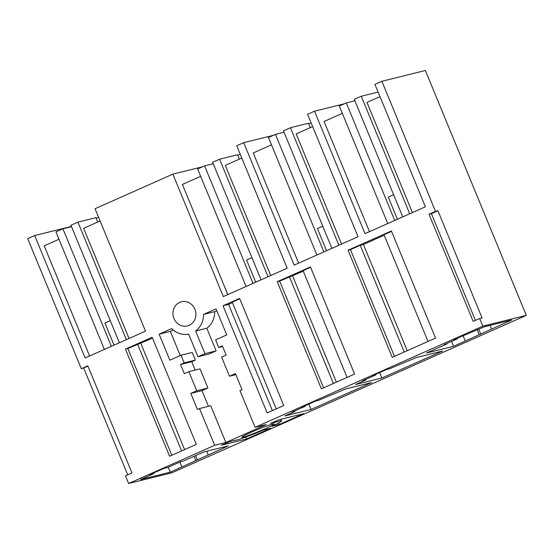 <?xml version="1.0" encoding="UTF-8"?>
<svg xmlns="http://www.w3.org/2000/svg" width="554" height="554" viewBox="0 0 554 554"><rect width="100%" height="100%" fill="white"/><g stroke="black" fill="none" stroke-linecap="round" stroke-linejoin="round"><path stroke-width="0.83" d="M202.508 166.789L172.869 174.15L95.053 208.719L145.515 331.154L85.136 357.981L34.673 235.547L27.7 238.642L81.32 368.729L87.975 366.242M172.869 174.15L223.331 296.584L287.194 268.212L236.731 145.778L243.705 142.676L294.167 265.11L358.036 236.738L307.574 114.304L311.057 112.753L314.547 111.209L365.01 233.643L425.389 206.815L374.926 84.381L381.9 81.286L425.375 70.49L526.3 315.358L172.1 472.714L128.625 483.51L125.474 475.858L131.97 472.971L87.816 365.841L81.32 368.729M200.666 176.317L182.391 184.44L227.798 294.596M475.408 320.392L431.421 213.664L437.916 210.776L482.07 317.906L479.674 318.502L482.825 326.154L255.11 427.321L239.965 390.591L242.056 389.663L235.436 373.59L229.508 376.228L221.621 357.095L226.157 355.079L222.369 345.897L218.747 347.51L215.589 339.858L226.745 334.9L216.025 308.883L203.491 314.45A20.664 18.968 -103.9 0 1 195.61 331.001L204.938 353.639L197.972 356.741L188.637 334.097A20.664 18.968 -103.9 0 1 171.664 328.591L159.13 334.159L169.856 360.176L181.013 355.218L184.163 362.87L180.535 364.484L184.323 373.666L188.859 371.651L196.739 390.785L190.811 393.416L197.439 409.482L199.53 408.554L214.668 445.284L128.625 483.51M479.674 318.502L473.178 321.389L429.018 214.259L435.513 211.372L381.9 81.286M435.548 338.106L392.225 357.351L348.071 250.221L391.394 230.976L435.548 338.106M354.595 374.068L310.441 266.938L277.229 281.688L321.389 388.818L354.595 374.068M239.605 298.405L222.999 305.787L267.153 412.917L283.759 405.542L239.605 298.405M152.156 337.254L125.439 349.124L169.6 456.254L196.317 444.384L152.156 337.254M186.913 301.895A12.437 11.419 -103.9 0 0 181.428 301.798A12.437 11.419 -103.9 0 0 172.945 313.654A12.437 11.419 -103.9 0 0 181.934 325.842A12.437 11.419 -103.9 0 0 187.418 325.939A12.437 11.419 -103.9 0 0 195.901 314.083A12.437 11.419 -103.9 0 0 186.913 301.895M273.344 135.321L243.705 142.676M271.502 144.85L253.233 152.966L298.634 263.129M344.186 103.847L314.547 111.209M342.344 113.376L324.069 121.492L369.476 231.655M482.825 326.154L526.3 315.358M437.916 210.776L435.513 211.372M214.668 445.284L225.859 442.507L266.294 424.544L255.11 427.321M453.615 346.292L426.504 353.023L446.725 344.041L444.107 344.692L457.355 338.806L453.581 339.74L484.542 326.721L511.778 319.963L453.615 346.292L451.586 341.368M272.707 424.045A17.416 1.108 -22.4 0 1 274.168 423.914A17.416 1.108 -22.4 0 1 261.703 430.223A17.416 1.108 -22.4 0 1 243.421 437.051A17.416 1.108 -22.4 0 1 241.959 437.182A17.416 1.108 -22.4 0 1 254.424 430.88A17.416 1.108 -22.4 0 1 272.707 424.045M170.258 472.174L228.421 445.845L203.81 451.96L183.589 460.942L180.964 461.593L167.717 467.479L163.818 468.449L149.871 474.639L153.777 473.67L140.529 479.556L170.258 472.174L168.229 467.251M271.834 426.31L279.348 424.44L303.613 413.665L278.357 419.932L270.546 423.408L276.231 421.996A25.359 1.614 -22.4 0 1 281.508 420.881A25.359 1.614 -22.4 0 1 271.834 426.31M372.634 375.702L375.827 374.913L362.579 380.799L365.779 380.002L355.668 384.497L381.879 377.987L442.542 351.035L416.324 357.545L389.774 368.715L386.574 369.511L372.634 375.702M301.791 407.176L304.991 406.38L291.743 412.266L294.936 411.477L284.825 415.964L311.036 409.454L371.699 382.509L345.488 389.019L318.931 400.189L315.738 400.978L301.791 407.176M246.717 438.941L270.982 428.159L263.462 430.029A25.359 1.614 -22.4 0 1 234.965 440.326L229.28 441.739L221.462 445.208L246.717 438.941L245.928 437.016M127.711 474.868L83.716 368.133M71.424 226.42L34.673 235.547M58.98 239.266L44.195 245.831L89.603 355.993M129.034 338.473L83.626 228.317L100.115 220.991M199.53 408.554L210.714 405.777L225.859 442.507M208.47 406.338L202.002 390.639L207.93 388.001L200.042 368.874L188.859 371.651M190.811 393.416L202.002 390.639M196.739 390.785L207.93 388.001M195.181 370.079L191.726 361.707L180.535 364.484M184.163 362.87L195.354 360.093L191.726 361.707M181.013 355.218L192.196 352.441L195.354 360.093M159.13 334.159L170.32 331.382L180.279 355.543M173.277 330.066L170.32 331.382M197.972 356.741L209.156 353.964L216.129 350.862L204.938 353.639M195.61 331.001L206.794 328.224L216.129 350.862M206.794 328.224A20.664 18.968 -103.9 0 0 214.682 311.673L203.491 314.45M216.787 310.739L214.682 311.673M218.747 347.51L222.639 346.541M229.508 376.228L235.872 374.642M431.421 213.664L429.018 214.259M394.462 356.361L350.467 249.625L348.071 250.221M350.467 249.625L360.239 245.284L363.438 244.487L384.234 235.249M428.007 341.451L384.019 234.723L391.553 231.371M323.619 387.828L279.632 281.093L277.229 281.688M279.632 281.093L303.287 271.211M347.06 377.419L303.066 270.684L310.607 267.333M276.217 408.887L232.23 302.152L239.764 298.807M272.367 410.597L228.594 304.395L222.999 305.787M228.594 304.395L232.445 302.685M171.83 455.263L127.842 348.528L125.439 349.124M127.842 348.528L152.537 338.182M213.207 163.721L204.599 165.861L197.626 168.956L246.066 286.48M270.712 275.532L225.305 165.369L241.793 158.049M239.376 159.123L237.569 154.732L219.592 159.199L268.032 276.723M261.059 279.825L212.618 162.294L219.592 159.199M251.925 257.658L246.585 260.034L255.719 282.194M204.599 165.861L253.039 283.385M240.235 154.275L237.825 155.342M341.555 244.065L296.148 133.902L312.629 126.575M412.391 212.591L366.983 102.428L379.982 96.652M480.803 334.207L478.774 329.284M479.141 334.623L477.229 329.976M465.201 340.821L463.026 335.544M446.725 344.041L446.545 343.605M457.355 338.806L457.092 338.182M491.557 328.944L490.075 325.35M208.2 454.827L206.718 451.233M197.446 460.097L195.597 455.61M195.784 460.506L194.045 456.295M181.844 466.703L179.925 462.057M153.777 473.67L153.506 473.026M279.348 424.44L278.71 422.903M275.844 421.054L276.231 421.996M375.827 374.913L375.612 374.379M381.879 377.987L379.656 372.586M365.779 380.002L365.557 379.476M304.991 406.38L304.769 405.853M311.036 409.454L308.813 404.053M294.936 411.477L294.721 410.943M97.698 222.064L95.89 217.68L77.913 222.14L126.354 339.664M98.557 217.216L96.147 218.283M119.38 342.767L70.94 225.243L77.913 222.14M110.246 320.6L104.907 322.975L114.041 345.135M71.528 226.662L62.921 228.802L111.361 346.326M104.387 349.422L55.947 231.897L62.921 228.802M284.043 132.254L275.442 134.387L268.468 137.489L316.909 255.013M310.219 127.649L308.412 123.265L290.428 127.725L338.868 245.256M331.901 248.351L283.461 130.827L290.428 127.725M322.767 226.191L317.428 228.56L326.562 250.72M275.442 134.387L323.882 251.911M354.885 100.78L346.278 102.919L339.304 106.015L387.745 223.539M378.098 92.082L361.27 96.258L409.711 213.782M402.737 216.877L354.297 99.353L361.27 96.258M393.603 194.717L388.264 197.092L397.398 219.252M346.278 102.919L394.718 220.444M407.211 350.696L363.438 244.487M404.233 352.019L360.239 245.284M336.375 382.163L292.595 275.961M333.39 383.486L289.403 276.758M181.601 450.921L137.614 344.186M184.586 449.599L140.806 343.397M311.071 122.801L308.661 123.874M280.864 419.316L281.508 420.881"/></g></svg>
